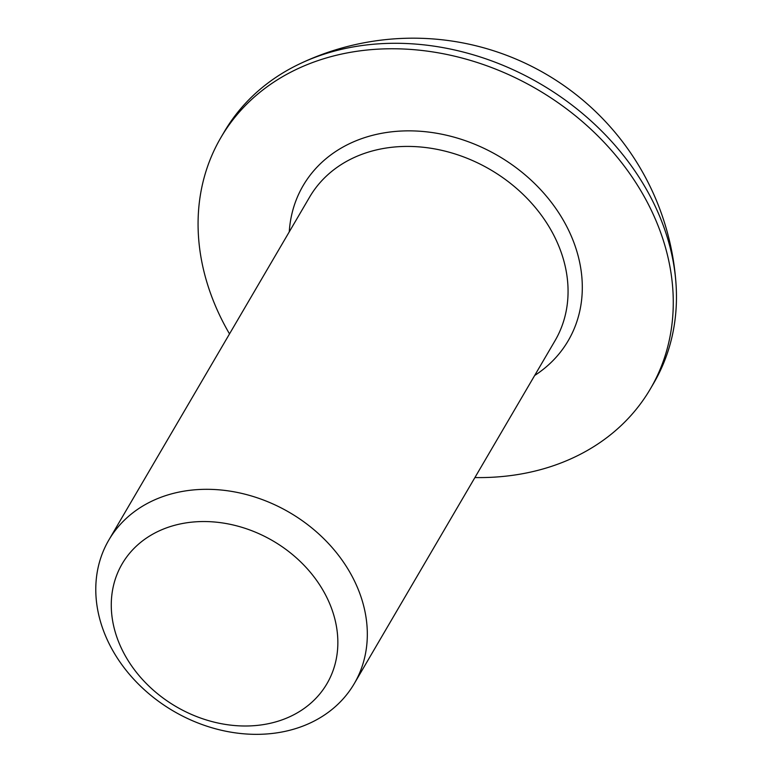<?xml version="1.0" encoding="UTF-8"?>
<svg xmlns="http://www.w3.org/2000/svg" width="773" height="773" viewBox="0 0 773 773"><rect width="100%" height="100%" fill="white"/><g stroke="black" fill="none" stroke-linecap="round" stroke-linejoin="round"><path stroke-width="1.16" d="M171.577 526.181A118.636 95.978 30.3 0 1 324.689 593.297A118.636 95.978 30.3 0 1 277.546 721.364A118.636 95.978 30.3 0 1 124.434 654.248A118.636 95.978 30.3 0 1 171.577 526.181M168.05 494.875A142.174 115.022 30.3 0 1 325.394 540.288A142.174 115.022 30.3 0 1 354.247 683.661A142.174 115.022 30.3 0 1 295.054 728.784A142.174 115.022 30.3 0 1 137.71 683.371A142.174 115.022 30.3 0 1 108.858 539.998A142.174 115.022 30.3 0 1 168.05 494.875M229.513 333.897A248.809 201.289 30.3 0 1 220.952 137.468A248.809 201.289 30.3 0 1 324.534 58.497A248.809 201.289 30.3 0 1 599.896 137.971A248.809 201.289 30.3 0 1 650.383 388.877A248.809 201.289 30.3 0 1 546.801 467.849A248.809 201.289 30.3 0 1 474.912 477.559M220.952 137.468L224.16 131.99A248.809 201.289 30.3 0 1 299.19 64.101A248.809 201.289 30.3 0 1 327.742 53.018A248.809 201.289 30.3 0 1 648.866 193.781A248.809 201.289 30.3 0 1 676.066 284.735A248.809 201.289 30.3 0 1 653.591 383.398L650.383 388.877M354.247 683.661L554.985 340.777A142.174 115.022 -149.7 0 0 526.133 197.395A142.174 115.022 -149.7 0 0 368.789 151.981A142.174 115.022 -149.7 0 0 309.596 197.115L108.858 539.998M289.266 231.832A153.547 124.221 30.3 0 1 367.088 136.86A153.547 124.221 30.3 0 1 555.516 208.024A153.547 124.221 30.3 0 1 534.655 375.494M676.066 284.735A263.467 263.467 0 0 0 299.19 64.101"/></g></svg>
